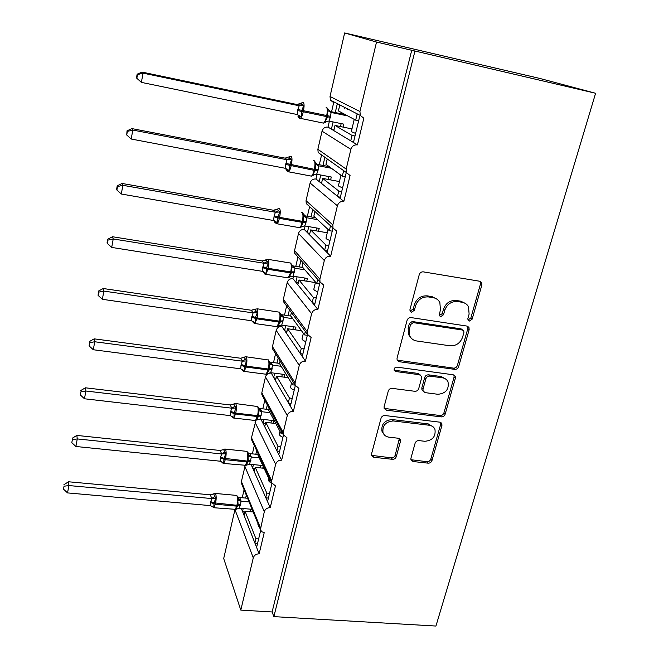 <?xml version="1.0" encoding="UTF-8"?>
<svg xmlns="http://www.w3.org/2000/svg" width="659" height="659" viewBox="0 0 659 659"><rect width="100%" height="100%" fill="white"/><g stroke="black" fill="none" stroke-linecap="round" stroke-linejoin="round"><path stroke-width="0.99" d="M469.381 321.057L472.149 319.154L481.861 284.993L481.638 282.596L479.703 281.236L423.317 271.862C421.332 271.739 419.972 272.669 419.239 274.655L409.956 309.573L410.046 311.032L411.562 312.185L414.387 310.249L415.582 305.776C417.888 299.54 422.197 296.591 428.49 296.929L433.21 297.679C436.274 298.239 438.49 299.87 439.866 302.58L440.393 309.639L439.281 315.587L440.731 316.658L443.523 314.738L444.751 310.315C447.082 304.145 451.349 301.221 457.535 301.542L462.173 302.275C465.056 302.802 467.173 304.318 468.524 306.83L469.117 314.104L467.874 318.495L467.997 320.06L469.381 321.057M468.063 319.936L470.831 318.042L480.493 283.971L480.114 281.335M410.03 310.99L413.209 309.153L414.396 304.689L415.582 305.776M439.24 315.496L442.271 313.635L443.491 309.219L444.751 310.315M410.928 458.26L410.969 459.949L413.102 461.539L428.177 463.162C430.03 463.178 431.291 462.305 431.974 460.55L441.925 425.525L441.851 423.671L439.792 422.164L384.963 415.532C383.036 415.491 381.726 416.389 381.042 418.226L371.536 453.969L371.569 455.567L373.81 457.297L392.434 459.307C394.329 459.323 395.606 458.442 396.281 456.662L400.408 441.579L400.359 439.874L398.184 438.227L388.934 437.172C385.993 436.744 384.016 435.22 382.994 432.609C382.245 425.492 385.68 421.612 393.308 420.953L429.371 425.261C432.049 425.656 433.902 427.024 434.94 429.355C435.937 436.513 432.584 440.492 424.874 441.283L418.935 440.607C417.065 440.574 415.78 441.456 415.096 443.252L410.928 458.26M331.568 111.766L333.676 102.647L330.447 100.135L330.019 96.478L344.641 32.95L539.589 78.388L595.604 93.265L376.528 42.044L359.929 111.503L360.358 115.49L363.842 118.216L357.433 144.881L353.455 142.476L359.756 116.108M595.604 93.265L435.929 626.05L273.864 616.626L414.931 51.147M454.743 369.361C456.629 369.427 457.931 368.538 458.648 366.684L469.15 329.714L468.986 327.498L467 326.081L411.109 317.597C409.14 317.506 407.797 318.429 407.081 320.356L397.031 358.134L397.122 360.036L399.329 361.725L454.743 369.361L453.483 368.126C455.369 368.192 456.662 367.302 457.379 365.448L467.841 328.577L467.602 326.238M455.353 378.266L445.138 414.247C444.438 416.051 443.153 416.933 441.283 416.892L386.396 410.17L384.164 408.448L384.106 406.71L388.266 391.084C388.958 389.222 390.276 388.316 392.212 388.373L414.791 391.289C416.71 391.347 418.012 390.449 418.712 388.604L421.562 378.225L421.463 376.289L419.338 374.699L395.738 371.519L394.189 370.333C393.925 368.365 394.832 367.294 396.916 367.121L453.211 374.773L455.237 376.248L455.353 378.266L454.1 377.006L443.919 412.896L445.138 414.247M246.318 495.181L245.642 498.072M243.212 508.534L242.528 511.475L244.069 515.412L245.041 511.252L252.842 511.936M244.085 489.736L242.224 497.759M241.309 508.361L242.528 511.475M247.891 499.02L258.954 525.981M260.676 530.371L256.606 547.407L259.127 553.84L264.21 532.678L261.714 531.706L260.412 529.556L264.308 511.722C265.256 509.02 267.224 507.669 270.231 507.652L267.554 501.631L271.895 483.492M256.672 450.624L255.84 454.232M253.427 464.595L252.636 467.981L254.267 471.663L255.264 467.396L264.053 468.285M254.308 445.55L252.381 453.87M251.03 464.348L252.636 467.981M258.344 454.208L258.064 455.394L269.77 480.584L270.066 479.348M270.684 480.675L269.77 480.584M252.15 440.929L251.491 437.724L271.681 480.864L271.648 482.75L275.454 485.905L270.231 507.652M267.307 404.906L266.294 409.239M263.913 419.495L263.015 423.35L264.737 426.768L265.758 422.386L275.8 423.539M264.803 400.227L262.809 408.827M260.89 419.149L263.015 423.35M269.07 408.209L268.633 410.071L281.031 433.367L281.492 431.423M282.62 433.54L281.031 433.367M283.419 435.278L278.806 454.578L281.64 460.18L287.011 437.823L283.213 434.643L283.222 432.576L287.291 415.541C288.28 412.691 290.306 411.298 293.379 411.364L290.372 406.216L295.281 385.688M278.213 357.977L277.027 363.06M274.671 373.2L273.666 377.549L275.487 380.68L276.533 376.182L288.205 377.681M275.569 353.71L273.51 362.598M271.162 372.747L273.666 377.549M280.083 360.984L279.49 363.537L292.596 384.815L293.23 382.154M295.084 385.136L292.596 384.815M273.699 350.703L272.488 348.759L272.455 346.642L295.084 382.895L295.108 385.177L298.906 388.357L293.379 411.364M289.416 309.796L288.057 315.645M285.726 325.661L284.597 330.521L286.525 333.355L287.604 328.734L301.476 330.719M286.616 305.974L284.499 315.126M282.176 325.151L281.863 326.51L284.597 330.521M291.393 312.49L290.635 315.743L304.499 334.896L305.306 331.493M307.333 335.299L304.499 334.896M307.489 334.665L302.275 356.47L305.447 361.14L311.139 337.466L307.366 334.302L307.3 331.774L311.616 313.733C312.654 310.719 314.738 309.293 317.877 309.442L314.516 305.29L320.052 282.126M300.916 260.313L299.375 266.936M297.077 276.821L295.825 282.225L297.86 284.737L298.972 279.993L315.406 282.587M297.959 256.961L295.784 266.36M293.494 276.253L292.934 278.658L295.825 282.225M303.008 262.686L302.086 266.64L316.74 283.527L317.729 279.383M319.607 283.98L316.74 283.527M296.879 255.733L294.672 253.229L294.548 250.634L319.879 279.144L319.994 281.953L323.734 285.075L317.877 309.442M312.728 209.496L311.015 216.893M308.75 226.622L307.358 232.594L309.516 234.777L310.653 229.9L327.259 232.775M309.606 206.629L307.382 216.251M305.125 225.988L304.31 229.505L307.358 232.594M314.936 211.514L313.849 216.177L329.343 230.666L330.505 225.782M332.243 231.169L329.343 230.666M332.984 228.055L327.111 252.611L330.67 256.219L336.708 231.111L333.017 228.08L332.828 224.933L337.4 205.789C338.487 202.61 340.637 201.135 343.85 201.39L340.085 198.367L346.206 172.782M324.805 157.567L322.976 165.442M320.752 175.014L319.22 181.596L321.493 183.416L322.663 178.408L339.434 181.571M321.51 155.227L319.302 164.734M317.086 174.322L315.999 179.009L319.22 181.596M327.136 159.223L325.95 164.289L342.318 176.233L343.578 170.912M345.25 176.793L342.318 176.233M346.461 172.617L318.165 152.534L317.869 149.288L346.173 169.083L346.461 172.617L350.069 175.525L343.85 201.39M244.069 515.412L254.893 543.024L255.923 538.7L245.041 511.252M254.267 471.663L265.734 497.52L266.796 493.08L255.264 467.396M264.737 426.768L276.879 450.772L277.966 446.209L265.758 422.386M275.487 380.68L288.329 402.715L289.449 398.02L276.533 376.182M286.525 333.355L300.109 353.298L301.262 348.471L287.604 328.734M297.86 284.737L312.226 302.465L313.412 297.506L298.972 279.993M309.516 234.777L324.689 250.156L325.908 245.049L310.653 229.9M321.493 183.416L337.532 196.308L338.784 191.044L322.663 178.408M337.153 104.443L335.274 112.541M333.092 121.94L331.411 129.148L333.808 130.597L335.011 125.441L351.964 128.925M329.385 121.174L328.017 127.096L331.411 129.148M339.616 105.712L338.397 110.918L355.679 120.16L356.989 114.674M358.644 120.778L355.679 120.16M333.808 130.597L350.753 140.845L352.038 135.424L335.011 125.441M245.148 465.682L241.408 481.54L241.886 484.39M251.491 437.724L255.923 420.483M271.08 373.109C268.238 373.019 266.376 374.296 265.478 376.94L261.837 392.772L261.845 394.7L262.743 396.38M272.455 346.642L276.195 330.39C277.109 327.671 278.996 326.386 281.863 326.51M292.934 278.658C290.042 278.493 288.131 279.803 287.192 282.587L283.354 299.277L283.428 301.616L285.059 303.848M294.548 250.634L298.494 233.484C299.45 230.634 301.385 229.307 304.31 229.505M315.999 179.009C313.05 178.762 311.081 180.105 310.101 183.029L306.048 200.657L306.246 203.557L309.203 206.259M317.869 149.288L322.037 131.174C323.034 128.167 325.027 126.808 328.017 127.096M273.864 616.626L272.101 611.964L240.799 610.102L223.698 558.527L234.933 509.704M240.799 610.102L253.287 557.852C254.209 555.216 256.162 553.881 259.127 553.84M272.101 611.964L411.735 50.249M346.173 169.083L350.885 149.354C352.005 146.067 354.188 144.585 357.433 144.881M319.879 279.144L324.319 260.56C325.381 257.463 327.498 256.013 330.67 256.219M295.084 382.895L299.277 365.366C300.29 362.434 302.349 361.025 305.447 361.14M271.681 480.864L275.635 464.307C276.607 461.531 278.609 460.155 281.64 460.18M258.748 526.36L257.9 524.292M258.633 538.922L255.923 538.7M271.796 483.236C269.449 482.091 268.353 480.913 268.501 479.719L268.798 478.492M269.539 493.336L266.796 493.08M282.925 437.354C280.437 436.233 279.259 435.113 279.383 433.993L279.993 431.423M280.742 446.505L277.966 446.209M294.219 390.153C291.682 389.074 290.462 388.027 290.561 387.022L291.5 383.044M292.25 398.365L289.449 398.02M305.817 341.65C303.239 340.612 301.979 339.649 302.044 338.759L303.338 333.297M304.096 348.866L301.262 348.471M317.745 291.78C315.109 290.792 313.808 289.919 313.841 289.153L315.513 282.118M316.271 297.942L313.412 297.506M330.011 240.494C327.325 239.563 325.983 238.78 325.974 238.146L328.042 229.456M328.8 245.543L325.908 245.049M342.631 187.733C339.887 186.859 338.495 186.167 338.462 185.681L340.95 175.236M341.708 191.588L338.784 191.044M355.621 133.423L351.305 131.685L354.237 119.386M354.995 136.026L352.038 135.424M344.641 32.95L376.528 42.044M333.94 130.021L332.301 129.683M338.817 104.427L337.235 104.097M350.753 140.845L353.455 142.476M321.724 182.411L319.78 182.041M309.845 233.36L307.761 232.998M298.28 282.933L296.13 282.596M287.027 331.18L284.836 330.867M276.072 378.167L273.856 377.879M265.404 423.926L263.172 423.671M255.008 468.508L252.776 468.285M244.876 511.961L242.644 511.771M337.532 196.308L340.085 198.367M324.689 250.156L327.111 252.611M312.226 302.465L314.516 305.29M300.109 353.298L302.275 356.47M288.329 402.715L290.372 406.216M276.879 450.772L278.806 454.578M265.734 497.52L267.554 501.631M254.893 543.024L256.606 547.407M353.619 141.8L351.684 141.413M358.743 114.666L357.071 114.312M340.365 197.198L338.116 196.786M327.498 250.988L325.109 250.585M315.002 303.231L312.539 302.86M302.86 354.007L300.356 353.661M291.056 403.366L288.535 403.061M279.573 451.366L277.044 451.094M268.402 498.072L265.874 497.833M257.537 543.527L255.008 543.329M465.649 303.61L460.863 301.212L462.173 302.275M443.491 309.219C445.814 303.066 450.064 300.15 456.242 300.471L460.863 301.212M437.024 299.211L431.974 296.616L433.21 297.679M414.396 304.689C416.702 298.469 420.994 295.529 427.271 295.866L431.974 296.616M397.163 360.135L453.483 368.126M463.895 332.548L463.788 331.024L462.387 330.011L413.366 322.646L410.557 324.574L409.305 329.245L409.676 335.711C411.018 338.652 413.325 340.398 416.595 340.958L449.99 345.794C456.086 346.049 460.287 343.158 462.602 337.136L463.895 332.548M462.733 330.101L461.094 328.874L462.387 330.011M410.936 337.803L408.522 334.541L408.152 328.091L409.396 323.437L412.196 321.518L461.094 328.874M384.148 408.391L440.08 415.532C441.942 415.582 443.219 414.7 443.919 412.896M420.285 375.004L418.168 373.439L394.634 370.259L395.738 371.519M394.123 370.119L394.634 370.259M437.906 394.28C445.879 393.481 449.24 389.321 448.005 381.825C446.934 379.568 445.105 378.233 442.519 377.821L429.783 376.108C427.872 376.042 426.562 376.94 425.862 378.801L423.004 389.164L423.086 391.059L425.203 392.64L437.906 394.28M446.019 379.271L441.299 376.561L442.519 377.821M423.078 391.034L421.925 389.757L421.834 387.863L424.676 377.525C425.384 375.671 426.686 374.782 428.589 374.839L441.299 376.561M454.1 377.006L453.985 374.996M433.235 426.95L428.202 423.885L429.371 425.261M383.456 433.638L381.948 431.2C381.199 424.099 384.625 420.22 392.229 419.569L428.202 423.885M371.503 455.353L391.372 457.832C393.258 457.857 394.535 456.975 395.211 455.196L399.321 438.614M410.895 459.71L427.024 461.695C428.869 461.712 430.138 460.839 430.821 459.084L440.731 424.149L440.698 422.435M137.509 74.607L137.138 74.187L136.479 77.861L136.85 78.297L137.509 74.607L143.044 73.141L142.08 72.103L296.97 104.526L300.718 103.298L303.741 105.506L301.443 111.593L301.212 116.791L298.387 116.964L297.893 116.009M299.054 105.753L143.044 73.141L141.38 82.375L297.25 114.542L297.852 109.542L299.202 105.786L296.962 104.526L299.128 104.402M345.909 114.938L345.769 115.523L343.372 114.238L329.113 111.256M329.187 111.33L331.106 112.45L330.316 117.376L328.948 121.083L343.743 124.139L343.042 127.088M345.769 115.523L331.098 112.458L326.707 107.541M347.351 108.809L347.161 109.608M343.372 114.238L343.512 113.653M344.748 108.364L344.937 107.574M340.481 126.561L341.173 123.604M325.348 122.327L325.027 121.701L327.638 117.03L327.605 110.498L328.264 109.658M325.027 121.701L328.948 121.083M330.95 112.425L327.605 110.498M297.25 114.542L301.212 116.791M299.202 105.786L303.741 105.506M136.85 78.297L141.38 82.375M142.08 72.103L137.138 74.187M285.067 158.144L131.932 128.604L132.805 130.054L287.036 159.742L285.067 158.144L288.766 156.957L291.657 159.503L289.4 165.483L289.202 170.475L286.476 170.401L286.014 169.314M127.368 131.405L127.03 130.82L126.726 134.988L127.368 131.405L132.805 130.054L131.199 139.024L285.289 168.284L285.635 164.453L287.036 159.742M285.075 158.135L287.629 157.839M329.171 166.636L316.567 164.206L318.75 165.837L317.992 170.632L316.649 174.24L331.296 177.016L330.612 179.907M331.436 168.292L318.75 165.846M328.067 179.429L328.75 176.538M313.107 175.426L312.77 174.94L315.546 169.421L315.274 164.05L315.949 163.119L314.327 160.845M312.77 174.94L316.649 174.24M318.602 165.821L315.274 164.05M285.289 168.284L289.202 170.475M287.192 159.775L291.657 159.503M126.726 134.988L131.199 139.024M131.932 128.604L127.03 130.82M273.501 210.262L122.088 183.457L122.871 185.311L275.363 212.223L273.501 210.262L277.142 209.117L279.918 211.984L277.917 216.869L277.53 222.651L274.894 222.338L274.465 221.136M117.524 186.546L117.228 185.797L116.61 189.265L116.907 190.023L117.524 186.546L122.871 185.311L121.305 194.01L273.666 220.518L273.996 216.803L275.363 212.223M273.51 210.254L276.327 209.809M315.455 217.676L304.672 215.773L306.74 217.742L306.007 222.404L304.697 225.922L319.187 228.434L318.519 231.268M317.589 219.669L306.74 217.758L302.292 212.659M316.007 230.831L316.666 227.998M301.212 227.058L300.85 226.696L303.338 222.347L303.28 216.111L303.972 215.089M300.85 226.696L304.697 225.922M306.592 217.725L303.28 216.111M273.666 220.518L277.53 222.651M275.511 212.247L279.918 211.984M116.907 190.023L121.305 194.01M122.088 183.457L117.228 185.797M262.257 260.956L112.516 236.738L113.224 238.962L264.012 263.246L262.257 260.956L265.841 259.852L268.501 263.007L266.524 267.826L266.178 273.386L264.547 273.312L263.411 272.464L265.758 274.325L264.934 274.185M107.969 240.09L107.705 239.201L107.104 242.57L107.368 243.468L107.969 240.09L113.224 238.962L111.7 247.422L262.364 271.319L262.669 267.702L264.012 263.246M262.257 260.939L265.264 260.371M302.827 267.496L293.107 265.923L295.059 268.246L293.074 276.187L307.407 278.452L306.756 281.22M304.837 269.819L295.059 268.246M304.269 280.833L304.919 278.057M289.639 277.282L289.252 277.035L291.904 271.879L291.624 266.738L292.324 265.635L290.594 263.032M289.252 277.035L293.074 276.187M294.911 268.213L291.624 266.738M262.364 271.319L266.178 273.386M264.152 263.262L268.501 263.007M107.368 243.468L111.7 247.422M112.516 236.738L107.705 239.201M98.685 292.118L98.446 291.089L98.1 295.397L98.685 292.118L103.842 291.089L103.224 288.518L251.318 310.249L254.844 309.203L257.397 312.646L255.445 317.391L255.14 322.737L253.542 322.589L252.496 321.658L254.819 323.52L254.053 323.404M252.965 312.877L103.842 291.089L102.367 299.31L251.367 320.727L251.656 317.21L253.114 312.893L251.31 310.274L254.465 309.565M290.858 316.056L281.846 314.73L283.7 317.341L281.755 325.093L295.949 327.128L295.314 329.838M292.761 318.684L283.691 317.358L280.989 314.813L279.21 312.036M292.851 329.484L293.486 326.773M278.378 326.147L277.966 326.007L280.347 321.963L280.281 315.99L280.989 314.813M277.966 326.007L281.755 325.093M283.551 317.341L280.281 315.99M251.367 320.727L255.14 322.737M253.114 312.893L257.397 312.646M98.1 295.397L102.367 299.31M103.224 288.518L98.446 291.089M89.657 342.688L89.089 345.876L89.657 342.688L94.731 341.757L94.188 338.85L240.667 358.249L244.143 357.236L246.59 360.943L244.464 366.536L244.39 370.77L242.833 370.539L241.878 369.559L244.168 371.404L243.451 371.305M242.215 361.165L94.731 341.757L93.298 349.74L240.667 368.809L241.145 364.476L242.364 361.181L240.659 358.265L243.921 357.458M279.523 363.389L270.882 362.244L272.637 365.152L270.742 372.697L284.795 374.51L284.169 377.162M281.187 366.297L272.628 365.168L269.959 362.681L268.139 359.732M281.731 376.849L282.357 374.197M265.363 374.139L267.414 373.744L266.986 373.678L269.317 369.773L269.234 363.933L269.959 362.681M266.986 373.678L270.742 372.697M272.488 365.152L269.234 363.933M240.667 368.809L244.39 370.77M242.364 361.181L246.59 360.943M89.089 345.876L93.298 349.74M94.188 338.85L89.451 341.519M80.884 391.858L80.332 394.955L80.884 391.858L85.876 391.018L231.754 408.176L230.296 404.972L85.398 387.797L85.876 391.018L84.476 398.777L230.246 415.615L230.708 411.405L235.757 413.102C236.54 409.058 236.589 406.002 235.897 403.951L234.983 403.481L233.723 404L236.07 407.962L234.176 412.575L233.929 417.526L232.413 417.221L231.531 416.208L233.788 418.045L233.129 417.963M230.708 411.405L231.754 408.176M230.296 404.972L233.632 404.091M268.757 409.536L260.206 408.522L261.862 411.718L260.017 419.05L273.93 420.656L273.32 423.251M270.025 412.682L261.862 411.718L259.218 409.28L259.003 408.02M260.074 408.498L259.086 408.283M270.907 422.979L271.516 420.376M256.763 420.047L258.781 415.442L258.485 410.598L259.218 409.28M256.302 420.096L255.527 420.541L257.57 415.64C258.377 411.62 258.394 408.588 257.628 406.537L235.642 403.563M256.788 419.997L260.017 419.05M261.722 411.702L258.485 410.598M230.246 415.615L233.929 417.526M231.902 408.193L236.07 407.962M80.332 394.955L84.476 398.777M85.398 387.797L80.703 390.565M220.205 450.484L76.848 435.418L77.26 438.927L75.9 446.489L220.106 461.193L220.543 457.107L221.712 453.969L220.188 450.509L223.558 449.529M72.35 439.685L71.806 442.7L72.35 439.685L77.26 438.927L221.572 453.952M258.279 454.488L249.81 453.598L251.376 457.033L249.572 464.2L262.784 465.551M259.218 457.873L251.367 457.058M263.163 466.374L262.743 468.154M260.354 467.906L260.956 465.361M244.555 465.592L245.197 465.658L246.911 461.918L225.32 459.702L225.51 458.829C226.284 454.867 226.342 451.794 225.691 449.619L224.768 449.034L223.574 449.545L225.823 453.738L223.961 458.293L247.109 461.053C247.891 457.115 247.924 454.059 247.207 451.885L246.202 451.291L225.378 449.092M220.543 457.107L223.961 458.293L223.739 463.055L222.264 462.692L221.498 461.761M246.375 465.196L248.311 460.798L248.015 456.053L248.756 454.669L248.525 453.244M245.881 465.303L223.063 463.409M246.293 465.229L249.572 464.2M251.236 457.041L248.015 456.053M220.106 461.193L223.739 463.055M221.712 453.969L225.823 453.738M71.806 442.7L75.9 446.489M76.848 435.418L72.193 438.276M210.361 494.827L68.52 481.77L68.874 485.551L67.547 492.907L210.221 505.601L210.452 502.463L211.786 498.558L210.353 494.851L213.664 493.83M64.038 486.227L63.519 489.159L64.038 486.227L68.874 485.551L211.646 498.55M247.578 498.253L239.678 497.52L241.153 501.202L239.398 508.196L251.754 509.292M248.74 501.919L241.145 501.235M252.586 511.318L252.446 511.903M238.245 497.051L239.678 497.52M250.082 511.697L250.667 509.193M234.538 509.58L235.131 509.629L236.721 506.137L215.345 504.217L215.534 503.377C216.292 499.497 216.366 496.408 215.757 494.102L214.818 493.393L213.681 493.921L215.847 498.336L214.002 502.825L236.919 505.296C237.685 501.441 237.726 498.369 237.051 496.07L236.046 495.362L215.378 493.451M210.641 501.623L214.002 502.825L213.813 507.414L211.77 506.194M236.251 509.226L235.741 509.358L238.113 504.992L237.817 500.346L238.566 498.896L238.327 497.29L236.655 495.428M235.741 509.358L213.261 507.694M236.07 509.292L239.398 508.196M241.013 501.219L237.817 500.346M210.221 505.601L213.813 507.414M211.786 498.558L215.847 498.336M63.519 489.159L67.547 492.907M68.52 481.77L63.915 484.711M470.831 318.042L472.149 319.154M413.209 309.153L414.387 310.249M442.271 313.635L443.523 314.738M234.991 509.687L253.287 557.852M241.408 481.54L260.453 527.834M244.868 466.506L264.308 511.722M255.041 422.295L275.635 464.307M261.837 392.772L283.222 432.576M265.478 376.94L287.291 415.541M276.195 330.39L299.277 365.366M283.354 299.277L307.3 331.774M287.192 282.587L311.616 313.733M298.494 233.484L324.319 260.56M306.048 200.657L332.828 224.933M310.101 183.029L337.4 205.789M322.037 131.174L350.885 149.354M330.019 96.478L359.929 111.503M456.242 300.471L457.535 301.542M427.271 295.866L428.49 296.929M480.493 283.971L481.861 284.993M398.209 360.489L399.329 361.725M467.841 328.577L469.15 329.714M457.379 365.448L458.648 366.684M412.196 321.518L413.366 322.646M409.396 323.437L410.557 324.574M408.152 328.091L409.305 329.245M440.08 415.532L441.283 416.892M385.334 408.811L386.396 410.17M418.168 373.439L419.338 374.699M428.589 374.839L429.783 376.108M424.676 377.525L425.862 378.801M421.834 387.863L423.004 389.164M392.229 419.569L393.308 420.953M399.321 440.154L400.408 441.579M395.211 455.196L396.281 456.662M391.372 457.832L392.434 459.307M372.796 455.822L373.81 457.297M440.731 424.149L441.925 425.525M430.821 459.084L431.974 460.55M427.024 461.695L428.177 463.162M411.99 460.064L413.102 461.539M322.482 122.903L323.511 123.118C324.623 122.294 325.587 120.21 326.411 116.874L326.65 115.827C327.581 111.214 327.498 108.364 326.411 107.26L326.057 107.186M300.949 103.15L303.272 102.392C304.285 103.488 304.334 106.354 303.42 111L303.181 112.055C302.382 115.424 301.451 117.524 300.405 118.365L299.441 118.175M298.922 115.729L298.914 115.309M297.852 109.542L330.554 116.338M297.621 110.588L330.316 117.376M325.414 122.245L326.699 121.33M297.654 114.666L299.45 116.997M302.3 104.213L299.013 105.737M310.422 175.945L311.41 176.126C312.432 175.385 313.33 173.457 314.096 170.343L314.327 169.33C315.224 164.824 315.167 161.933 314.137 160.656L313.585 160.549M288.922 156.875L291.253 156.216C292.201 157.493 292.225 160.401 291.336 164.931L291.113 165.953C290.364 169.091 289.507 171.043 288.535 171.81L287.621 171.628M287.085 169.561L287.06 169.099M285.866 163.432L314.327 169.33L318.223 169.618M285.635 164.453L314.096 170.343L317.992 170.632M313.198 175.327L314.071 174.643M318.75 165.837L315.949 163.119M285.965 168.506L287.489 170.574M290.257 158.16L287.003 159.725M298.7 227.528L299.631 227.693C300.578 227.017 301.41 225.221 302.119 222.322L302.341 221.342C303.222 216.943 303.181 214.018 302.209 212.56L301.468 212.429M277.241 209.092L279.564 208.532C280.454 209.982 280.462 212.923 279.597 217.355L279.375 218.351C278.683 221.267 277.892 223.08 276.994 223.772L276.121 223.615M275.602 221.959L275.544 221.391M274.218 215.806L279.597 217.355L302.341 221.342L306.229 221.424M273.996 216.803L279.375 218.351L302.119 222.322L306.007 222.404M274.589 220.847L275.314 221.498L274.655 221.861L274.96 222.635L276.994 223.772L299.631 227.693L301.896 226.465M304.713 215.79L304.186 215.674M275.759 221.539L275.314 221.506L275.857 222.66M278.551 210.592L275.322 212.198M265.898 259.844L268.197 259.407C269.037 261.022 269.029 263.995 268.18 268.328L290.685 271.92C291.55 267.62 291.517 264.663 290.603 263.048L268.18 259.391M262.883 266.73L268.18 268.328L267.966 269.292L290.471 272.875L290.685 271.92L294.573 271.805M262.669 267.702L267.966 269.292L265.758 274.325L288.164 277.859L290.471 272.875L294.351 272.76M287.291 277.719L290.1 276.846M293.14 265.948L292.357 265.758M295.059 268.229L292.324 265.635M263.509 271.73L264.547 273.312M267.167 261.574L263.971 263.221M254.868 309.211L257.134 308.898C257.924 310.669 257.908 313.668 257.076 317.902L279.35 321.131C280.19 316.921 280.174 313.939 279.317 312.168L257.035 308.766M251.87 316.271L257.076 317.902L256.87 318.841L279.136 322.062L279.35 321.131L283.222 320.818M251.656 317.21L256.87 318.841L254.819 323.52L276.994 326.691L279.136 322.062L283.008 321.749M276.179 326.576L278.633 325.875M281.879 314.755L280.965 314.541M252.694 321.23L253.542 322.589M256.096 311.163L252.932 312.852M244.151 357.227L245.477 356.708L246.375 357.063C247.117 358.974 247.084 362.005 246.277 366.14L268.32 369.015C269.136 364.905 269.136 361.898 268.328 359.979L246.194 356.799M241.145 364.476L246.277 366.14L246.071 367.063L268.106 369.93L268.32 369.015L272.183 368.538M240.947 365.391L246.071 367.063L244.168 371.404L266.121 374.238L268.106 369.93L271.969 369.435M270.915 362.277L269.885 362.038M242.158 369.394L242.833 370.539M245.321 359.419L242.183 361.14M261.219 415.87L257.372 416.529L235.551 413.992L235.757 413.102L257.57 415.64L261.425 414.989M230.51 412.295L235.551 413.992L233.788 418.045L254.827 420.458M231.869 416.274L232.413 417.221M233.723 404L230.288 404.997M234.826 406.397L231.729 408.152M220.353 457.972L225.32 459.702L223.681 463.475L221.473 461.695L222.264 462.692M250.758 461.102L246.911 461.918L247.109 461.053L250.955 460.246M249.843 453.623L248.558 453.334M251.376 457.033L248.756 454.669M221.844 461.918L222.693 462.486M223.574 449.545L220.188 450.509M224.612 452.148L221.539 453.927M210.452 502.463L215.345 504.217L213.821 507.743L211.712 506.161M240.551 505.173L236.721 506.137L236.919 505.296L240.749 504.333M239.711 497.553L238.303 497.232M241.153 501.202L238.566 498.896M212.058 506.367L212.882 506.928M213.681 493.921L210.353 494.851M214.669 496.705L211.621 498.517M330.447 100.135L360.358 115.49M306.246 203.557L333.017 228.08M294.672 253.229L319.994 281.953M283.428 301.616L307.366 334.302M272.488 348.759L295.108 385.177M261.845 394.7L283.213 434.643M251.483 439.487L271.648 482.75M241.383 483.154L260.412 529.556M480.271 281.582L481.638 282.596M467.676 326.37L468.986 327.498M408.522 334.541L409.676 335.711M421.925 389.757L423.086 391.059M453.993 374.996L455.237 376.248M381.948 431.2L382.994 432.609M399.469 438.713L400.359 439.874M440.838 422.51L441.851 423.671M326.131 121.503L323.511 123.118L300.405 118.365L298.519 117.459L298.033 116.544L299.046 115.399M313.75 174.75L311.41 176.126L288.535 171.81L286.566 170.78L286.204 169.701L287.242 169.223M301.295 226.935L301.715 226.523M264.572 272.398L263.419 272.48M253.69 321.872L252.504 321.674M243.089 370.012L241.878 369.567M259.003 408.036L257.364 406.158M232.759 416.867L231.54 416.216M248.534 453.252L246.87 451.374"/></g></svg>
